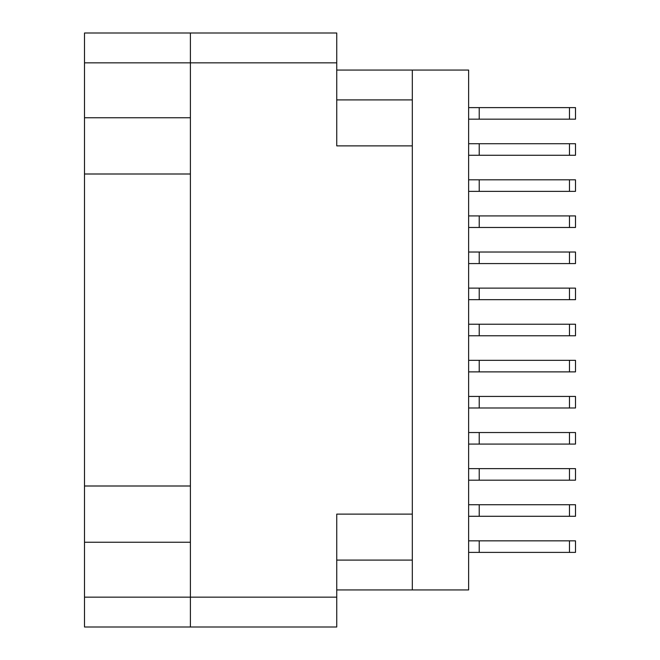 <?xml version="1.0" encoding="UTF-8"?>
<svg xmlns="http://www.w3.org/2000/svg" width="660" height="660" viewBox="0 0 660 660"><rect width="100%" height="100%" fill="white"/><g stroke="black" fill="none" stroke-linecap="round" stroke-linejoin="round"><path stroke-width="0.99" d="M336.74 62.849L84.505 62.849L84.505 597.152L190.402 597.152L190.402 33L336.74 33L336.74 145.876L412.31 145.876L412.31 589.933L336.74 589.933M84.505 117.761L190.402 117.761M84.505 485.999L190.402 485.999M190.402 174.001L84.505 174.001M190.402 542.239L84.505 542.239M84.505 62.849L84.505 33L190.402 33M412.31 514.123L336.74 514.123L336.74 627L84.505 627L84.505 597.152M412.31 589.933L468.633 589.933L468.633 70.067L412.31 70.067L412.31 145.876M336.74 70.067L412.31 70.067M190.402 627L190.402 597.152L336.74 597.152M468.633 504.735L575.495 504.735L575.495 516.285L468.633 516.285M479.226 504.735L479.226 516.285M468.633 540.837L575.495 540.837L575.495 552.387L468.633 552.387M479.226 540.837L479.226 552.387M468.633 468.633L575.495 468.633L575.495 480.183L468.633 480.183M479.226 468.633L479.226 480.183M468.633 396.429L575.495 396.429L575.495 407.979L468.633 407.979M479.226 396.429L479.226 407.979M468.633 324.225L575.495 324.225L575.495 335.775L468.633 335.775M479.226 324.225L479.226 335.775M468.633 252.021L575.495 252.021L575.495 263.571L468.633 263.571M479.226 252.021L479.226 263.571M468.633 179.817L575.495 179.817L575.495 191.367L468.633 191.367M479.226 179.817L479.226 191.367M468.633 432.531L575.495 432.531L575.495 444.081L468.633 444.081M479.226 432.531L479.226 444.081M468.633 360.327L575.495 360.327L575.495 371.877L468.633 371.877M479.226 360.327L479.226 371.877M468.633 288.123L575.495 288.123L575.495 299.673L468.633 299.673M479.226 288.123L479.226 299.673M468.633 215.919L575.495 215.919L575.495 227.469L468.633 227.469M479.226 215.919L479.226 227.469M468.633 107.613L575.495 107.613L575.495 119.163L468.633 119.163M479.226 107.613L479.226 119.163M468.633 143.715L575.495 143.715L575.495 155.265L468.633 155.265M479.226 143.715L479.226 155.265M336.74 560.092L412.31 560.092M412.31 99.907L336.74 99.907M569.481 504.735L569.481 516.285M569.481 540.837L569.481 552.387M569.481 468.633L569.481 480.183M569.481 396.429L569.481 407.979M569.481 324.225L569.481 335.775M569.481 252.021L569.481 263.571M569.481 179.817L569.481 191.367M569.481 432.531L569.481 444.081M569.481 360.327L569.481 371.877M569.481 288.123L569.481 299.673M569.481 215.919L569.481 227.469M569.481 107.613L569.481 119.163M569.481 143.715L569.481 155.265"/></g></svg>
